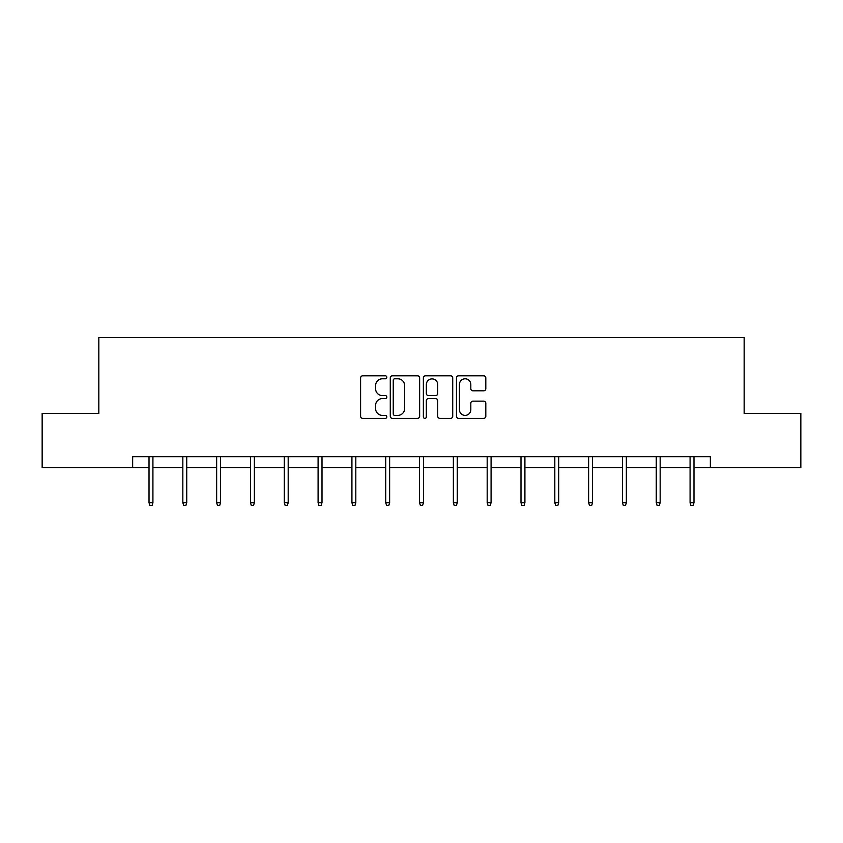 <?xml version="1.0" encoding="UTF-8"?>
<svg xmlns="http://www.w3.org/2000/svg" width="843" height="843" viewBox="0 0 843 843"><rect width="100%" height="100%" fill="white"/><g stroke="black" fill="none" stroke-linecap="round" stroke-linejoin="round"><path stroke-width="1.26" d="M386.821 377.306A1.486 1.486 0 0 0 385.325 375.809L362.722 375.809A2.129 2.129 0 0 0 360.593 377.938L360.593 416.242A2.129 2.129 0 0 0 362.722 418.37L385.325 418.37A1.486 1.486 0 0 0 386.821 416.885A1.486 1.486 0 0 0 385.325 415.388L382.406 415.388A6.807 6.807 0 0 1 375.599 408.581L375.599 405.388A6.807 6.807 0 0 1 382.406 398.581L385.325 398.581A1.486 1.486 0 0 0 386.821 397.095A1.486 1.486 0 0 0 385.325 395.599L382.406 395.599A6.807 6.807 0 0 1 375.599 388.792L375.599 385.599A6.807 6.807 0 0 1 382.406 378.792L385.325 378.792A1.486 1.486 0 0 0 386.821 377.306M483.682 390.815A2.129 2.129 0 0 0 485.81 388.686L485.81 377.938A2.129 2.129 0 0 0 483.682 375.809L458.571 375.809A2.129 2.129 0 0 0 456.453 377.938L456.453 416.242A2.129 2.129 0 0 0 458.571 418.37L483.682 418.37A2.129 2.129 0 0 0 485.81 416.242L485.81 403.26A2.129 2.129 0 0 0 483.682 401.131L472.934 401.131A2.129 2.129 0 0 0 470.815 403.26L470.815 409.698A5.69 5.69 0 0 1 465.115 415.388A5.69 5.69 0 0 1 459.424 409.698L459.424 384.482A5.69 5.69 0 0 1 465.115 378.792A5.69 5.69 0 0 1 470.815 384.482L470.815 388.686A2.129 2.129 0 0 0 472.934 390.815L483.682 390.815M132.657 467.538L42.15 467.538L42.15 413.355L98.831 413.355L98.831 337.485L744.169 337.485L744.169 413.355L800.85 413.355L800.85 467.538L710.343 467.538L710.343 456.706L132.657 456.706L132.657 467.538L149.021 467.538M419.635 377.938A2.129 2.129 0 0 0 417.506 375.809L392.406 375.809A2.129 2.129 0 0 0 390.277 377.938L390.277 416.242A2.129 2.129 0 0 0 392.406 418.37L417.506 418.37A2.129 2.129 0 0 0 419.635 416.242L419.635 377.938M425.494 375.809L450.594 375.809A2.129 2.129 0 0 1 452.723 377.938L452.723 416.242A2.129 2.129 0 0 1 450.594 418.37L439.856 418.37A2.129 2.129 0 0 1 437.728 416.242L437.728 400.71A2.129 2.129 0 0 0 435.599 398.581L428.465 398.581A2.129 2.129 0 0 0 426.337 400.71L426.337 416.885A1.486 1.486 0 0 1 424.851 418.37A1.486 1.486 0 0 1 423.365 416.885L423.365 377.938A2.129 2.129 0 0 1 425.494 375.809M152.92 467.538L182.836 467.538M186.735 467.538L216.651 467.538M220.55 467.538L250.466 467.538M254.365 467.538L284.281 467.538M288.19 467.538L318.096 467.538M322.005 467.538L351.921 467.538M355.82 467.538L385.736 467.538M389.635 467.538L419.551 467.538M423.449 467.538L453.365 467.538M457.264 467.538L487.18 467.538M491.079 467.538L520.995 467.538M524.904 467.538L554.81 467.538M558.719 467.538L588.635 467.538M592.534 467.538L622.45 467.538M626.349 467.538L656.265 467.538M660.164 467.538L690.08 467.538M693.979 467.538L710.343 467.538M394.745 378.792A1.486 1.486 0 0 0 393.249 380.277L393.249 413.902A1.486 1.486 0 0 0 394.745 415.388L397.833 415.388A6.807 6.807 0 0 0 404.64 408.581L404.64 385.599A6.807 6.807 0 0 0 397.833 378.792L394.745 378.792M437.728 384.587A5.69 5.69 0 0 0 432.037 378.897A5.69 5.69 0 0 0 426.337 384.587L426.337 393.47A2.129 2.129 0 0 0 428.465 395.599L435.599 395.599A2.129 2.129 0 0 0 437.728 393.47L437.728 384.587M149.021 502.702L149.885 505.515L152.056 505.515L152.92 502.702L149.021 502.702L149.021 456.706M152.92 502.702L152.92 456.706M182.836 502.702L183.7 505.515L185.871 505.515L186.735 502.702L182.836 502.702L182.836 456.706M186.735 502.702L186.735 456.706M216.651 502.702L217.515 505.515L219.686 505.515L220.55 502.702L216.651 502.702L216.651 456.706M220.55 502.702L220.55 456.706M250.466 502.702L251.33 505.515L253.501 505.515L254.365 502.702L250.466 502.702L250.466 456.706M254.365 502.702L254.365 456.706M284.281 502.702L285.155 505.515L287.315 505.515L288.19 502.702L284.281 502.702L284.281 456.706M288.19 502.702L288.19 456.706M318.096 502.702L318.97 505.515L321.13 505.515L322.005 502.702L318.096 502.702L318.096 456.706M322.005 502.702L322.005 456.706M351.921 502.702L352.785 505.515L354.956 505.515L355.82 502.702L351.921 502.702L351.921 456.706M355.82 502.702L355.82 456.706M385.736 502.702L386.6 505.515L388.771 505.515L389.635 502.702L385.736 502.702L385.736 456.706M389.635 502.702L389.635 456.706M419.551 502.702L420.415 505.515L422.585 505.515L423.449 502.702L419.551 502.702L419.551 456.706M423.449 502.702L423.449 456.706M453.365 502.702L454.229 505.515L456.4 505.515L457.264 502.702L453.365 502.702L453.365 456.706M457.264 502.702L457.264 456.706M487.18 502.702L488.044 505.515L490.215 505.515L491.079 502.702L487.18 502.702L487.18 456.706M491.079 502.702L491.079 456.706M520.995 502.702L521.87 505.515L524.03 505.515L524.904 502.702L520.995 502.702L520.995 456.706M524.904 502.702L524.904 456.706M554.81 502.702L555.685 505.515L557.845 505.515L558.719 502.702L554.81 502.702L554.81 456.706M558.719 502.702L558.719 456.706M588.635 502.702L589.499 505.515L591.67 505.515L592.534 502.702L588.635 502.702L588.635 456.706M592.534 502.702L592.534 456.706M622.45 502.702L623.314 505.515L625.485 505.515L626.349 502.702L622.45 502.702L622.45 456.706M626.349 502.702L626.349 456.706M656.265 502.702L657.129 505.515L659.3 505.515L660.164 502.702L656.265 502.702L656.265 456.706M660.164 502.702L660.164 456.706M690.08 502.702L690.944 505.515L693.115 505.515L693.979 502.702L690.08 502.702L690.08 456.706M693.979 502.702L693.979 456.706"/></g></svg>
